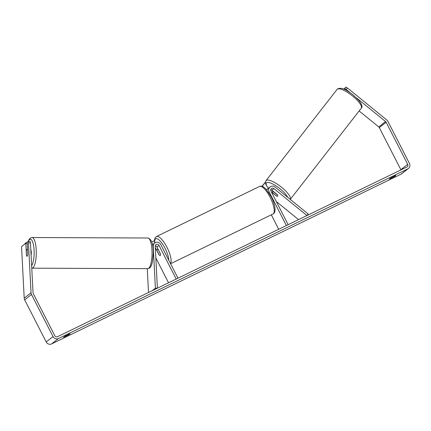 <?xml version="1.0" encoding="UTF-8"?>
<svg xmlns="http://www.w3.org/2000/svg" width="431" height="431" viewBox="0 0 431 431"><rect width="100%" height="100%" fill="white"/><g stroke="black" fill="none" stroke-linecap="round" stroke-linejoin="round"><path stroke-width="0.65" d="M152.509 244.711A4.132 3.922 -128.2 0 1 152.622 244.619L154.675 243.003A4.132 3.922 -128.2 0 1 160.763 244.533L177.981 278.184L176.214 279.04L158.996 245.395L156.949 247.006L160.391 253.735A3.443 1.067 64.1 0 1 160.273 255.535A3.443 1.067 64.1 0 1 159.023 254.813L155.58 248.084A2.063 1.961 51.8 0 0 155.305 247.669M158.996 245.395A2.063 1.961 -128.2 0 0 155.23 246.252L157.39 288.188L155.392 288.188L153.231 246.257A4.132 3.922 -128.2 0 1 154.675 243.003M155.833 257.937L168.537 282.768M148.506 292.504L147.278 268.653M155.392 288.188L152.181 290.715M155.252 245.848A2.063 1.961 -128.2 0 1 156.949 247.006M271.487 192.124L276.088 195.652M275.985 195.782A3.443 1.056 -142.2 0 0 277.736 196.11A3.443 0.97 -142.1 0 0 277.79 196.062A3.443 0.97 -142.1 0 0 277.532 195.071L273.728 191.973A3.443 0.97 -142.1 0 0 272.408 191.779A3.443 0.97 -142.1 0 0 272.354 191.827A3.443 0.97 -142.1 0 0 272.607 192.819L276.411 195.916A3.443 0.97 -142.1 0 0 277.736 196.11M270.14 186.925A4.132 3.922 51.8 0 0 269.159 191.887L286.378 225.537L288.15 224.675L270.927 191.03A2.063 1.961 51.8 0 1 273.9 188.616L306.974 215.532L308.181 213.981L275.107 187.065A4.132 3.922 51.8 0 0 270.14 186.925L268.093 188.536A4.132 3.922 51.8 0 0 266.918 190.125M271.309 214.816L278.706 229.265M266.724 189.613L266.579 189.726A4.132 3.922 -128.2 0 1 267.473 189.155M298.559 219.621L276.287 201.498M277.354 194.71L271.853 190.233A2.063 1.961 51.8 0 0 270.716 189.764M394.408 176.063L394.618 176.478L389.317 179.054L390.572 178.062L395.873 175.487L394.618 176.478M68.626 334.294L68.836 334.704L70.097 333.718L64.79 336.293L63.535 337.279L68.836 334.704M27.584 249.905A3.443 0.959 -89.8 0 0 27.083 249.387A3.443 0.959 -89.8 0 0 26.894 249.452A3.443 0.959 -89.8 0 0 26.286 250.885L26.533 255.712A3.443 0.959 -89.8 0 0 26.749 256.095A3.443 0.873 -90.1 0 0 27.029 256.273A3.443 0.873 -90.1 0 0 27.196 256.203A3.443 0.873 -90.1 0 0 27.81 254.317L27.185 242.157L28.134 241.414L30.132 241.408L30.466 242.906L33.036 292.778A2.063 1.961 51.8 0 0 33.268 293.63L54.802 335.722A2.063 1.961 51.8 0 0 57.512 336.697L406.853 167.023A2.063 1.961 51.8 0 0 407.683 164.33L386.144 122.242A2.063 1.961 51.8 0 0 385.583 121.547L356.685 98.031M27.239 243.235L25.817 243.235L21.55 246.597L24.206 298.155A4.132 3.922 51.8 0 0 24.664 299.868L46.203 341.955A4.132 3.922 51.8 0 0 51.618 343.911L400.965 174.237A4.132 3.922 51.8 0 0 401.638 173.812L408.469 168.435A4.132 3.922 51.8 0 0 409.45 163.473L387.911 121.38A4.132 3.922 51.8 0 0 386.79 119.99L347.451 87.978L346.249 89.529L344.671 88.641L343.954 89.201M30.466 242.906L28.468 242.906L31.037 292.778A4.132 3.922 51.8 0 0 31.495 294.492L53.035 336.579A4.132 3.922 51.8 0 0 58.449 338.534L407.796 168.86A4.132 3.922 51.8 0 0 408.469 168.435M343.48 89.012L343.879 89.169L345.872 87.089L347.451 87.978M344.671 88.641L345.872 87.089M400.938 169.895A2.063 1.961 51.8 0 0 400.852 169.706L379.312 127.619A2.063 1.961 51.8 0 0 378.752 126.924L359.131 110.956M349.8 92.428L346.249 89.529M28.468 242.906L28.134 241.414M25.817 243.235L26.447 255.394A3.443 0.873 -90.1 0 0 26.528 255.658M158.247 249.786A3.443 1.067 -115.9 0 0 157.267 249.344A3.443 1.067 -115.9 0 0 157.051 250.723L159.287 255.093A3.443 1.067 -115.9 0 0 160.273 255.535A3.443 1.067 -115.9 0 0 160.483 254.155L158.344 249.738M151.766 241.99L154.427 240.697M265.421 182.221L262.215 186.337M265.453 181.974L262.08 186.3M31.091 255.082A3.443 0.959 -89.8 0 0 30.822 249.77M153.247 255.292L153.538 255.297M24.001 244.663L25.908 242.745L27.218 242.75M25.908 242.745L24.427 244.334M153.231 246.257L152.838 246.564M269.159 191.887L268.578 192.35M273.9 188.616L271.853 190.233M266.029 180.621L337.074 89.406A15.322 4.321 37.9 0 1 337.306 89.174A15.322 4.321 37.9 0 1 352.272 95.768A15.322 4.321 37.9 0 1 361.248 108.235L290.252 199.391A15.322 4.321 -142.1 0 0 281.12 186.898A15.322 4.321 -142.1 0 0 266.261 180.39A15.322 4.321 -142.1 0 0 266.029 180.621L265.415 182.302L265.846 184.5L268.314 188.363M268.405 188.293A13.603 3.836 37.9 0 1 266.579 182.776A13.603 3.836 37.9 0 1 277.214 186.666A13.603 3.836 37.9 0 1 287.682 197.301M407.796 168.86L400.965 174.237M58.449 338.534L51.618 343.911M385.583 121.547L378.752 126.924M386.144 122.242L379.312 127.619M407.683 164.33L400.852 169.706M31.037 292.778L24.206 298.155M31.495 294.492L24.664 299.868M53.035 336.579L46.203 341.955M259.591 186.44C260.755 185.863 262.123 186.079 263.702 187.081L265.975 189.053L271.191 196.778C273.879 202.134 275.156 206.675 275.01 210.398C274.816 212.251 274.138 213.453 272.979 214.002A15.322 4.736 -115.9 0 0 270.081 197.231A15.322 4.736 -115.9 0 0 259.591 186.44L156.496 236.511A15.322 4.736 64.1 0 1 166.986 247.302A15.322 4.736 64.1 0 1 170.493 263.546M168.758 260.152A13.603 4.202 -115.9 0 0 165.089 248.353A13.603 4.202 -115.9 0 0 157.687 239.011A13.603 4.202 -115.9 0 0 154.745 242.949M147.855 238.009L32.093 237.524A15.322 4.262 90.2 0 1 36.274 251.354A15.322 4.262 90.2 0 1 32.804 267.877A15.322 4.262 90.2 0 1 31.964 268.174L147.731 268.653A15.322 4.262 -89.8 0 0 148.566 268.362A15.322 4.262 -89.8 0 0 152.035 251.839A15.322 4.262 -89.8 0 0 147.855 238.009C151.502 238.925 153.312 244.032 153.296 253.32L152.423 262.053C151.443 265.738 150.457 267.743 149.482 268.071L147.731 268.653M31.635 265.604A13.603 3.782 -89.8 0 0 34.027 249.15A13.603 3.782 -89.8 0 0 29.691 239.501A13.603 3.782 -89.8 0 0 28.371 241.414M337.074 89.406L337.602 88.883C342.65 86.879 346.777 90.607 352.526 94.394L358.829 100.331C362.008 104.598 362.816 107.233 361.248 108.235M272.354 191.827L272.92 191.1M156.496 236.511L155.133 237.788L154.454 240.137L154.589 243.073M157.967 248.999L157.267 249.344M272.979 214.002L170.59 263.734M32.093 237.524L30.342 238.111L28.963 239.701L28.171 241.414M27.557 249.387L27.083 249.387"/></g></svg>
